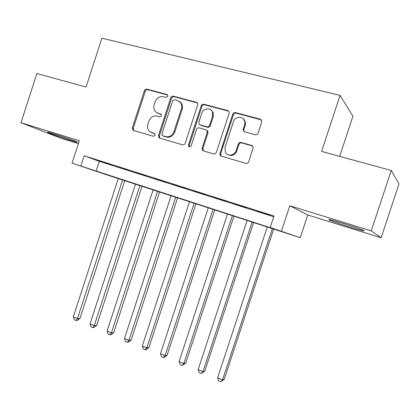 <?xml version="1.0" encoding="UTF-8"?>
<svg xmlns="http://www.w3.org/2000/svg" width="420" height="420" viewBox="0 0 420 420"><rect width="100%" height="100%" fill="white"/><g stroke="black" fill="none" stroke-linecap="round" stroke-linejoin="round"><path stroke-width="0.63" d="M167.843 96.306L167.648 94.93L166.982 94.489L146.911 89.177C145.74 89.003 144.895 89.528 144.375 90.746L132.311 127.874L133.04 130.268L133.487 130.473L153.374 136.285L155.174 135.209L154.723 133.56L149.956 131.733C147.709 129.848 147.011 127.339 147.861 124.21L148.874 121.091C150.544 117.164 153.284 115.505 157.085 116.13L159.7 116.86L161.506 115.768L161.196 114.256L158.035 113.206L155.615 111.814C153.857 109.925 153.368 107.614 154.151 104.874L155.169 101.755C156.839 97.818 159.584 96.138 163.406 96.716L166.031 97.414L167.843 96.306M343.57 223.529C332.168 220.064 327.353 218.862 329.133 219.922C332.514 221.398 339.166 223.697 349.088 226.81C360.533 230.307 365.458 231.541 363.862 230.517C360.465 229.031 353.703 226.7 343.57 223.529M54.39 134.043C48.836 132.342 46.673 131.817 47.896 132.473C49.928 133.518 62.276 137.823 70.429 140.338C76.088 142.081 78.32 142.622 77.128 141.965C75.238 140.978 62.669 136.589 54.39 134.043M255.234 134.752C256.567 134.972 257.523 134.431 258.09 133.13L261.865 121.396L260.342 119.191L235.526 112.623C234.224 112.424 233.299 112.964 232.743 114.251L219.944 153.358L220.169 155.295L221.282 156.125L245.868 163.312C247.196 163.553 248.141 163.023 248.708 161.721L253.244 147.43L251.727 145.451L241.08 142.464C239.768 142.238 238.828 142.774 238.271 144.065L236.098 150.685C234.691 155.678 227.43 156.702 225.356 152.245L225.005 147.504L233.447 121.721C235.106 115.7 244.424 115.904 244.876 122.026L244.603 124.735L243.091 130.148L244.566 131.828L255.234 134.752M270.218 227.498L300.263 237.709L108.229 175.329L72.041 163.175L278.796 230.48L270.218 227.498L273.987 216.032L84.21 155.799L80.887 166.047M72.041 163.175L79.306 140.747L21 122.74L36.86 73.558L86.074 87.014L101.876 38.183L340.069 95.377L321.594 151.421L391.251 170.468L371.228 230.895L289.81 205.753L281.447 231.142M197.704 104.932L197.573 103.189L196.418 102.275L173.366 96.175C172.158 95.996 171.286 96.521 170.756 97.766L158.471 135.482L159.133 137.849L159.695 138.133L182.537 144.805C183.766 145.026 184.653 144.506 185.194 143.252L197.704 104.932M203.873 104.249L227.787 110.576L229.173 111.983L229.131 113.29L216.363 152.318C215.806 153.594 214.893 154.114 213.617 153.888L203.396 150.901L202.498 150.334L202.088 148.166L207.218 132.478L207.029 130.615L205.905 129.764L199.196 127.89C197.946 127.685 197.048 128.21 196.508 129.47L191.205 145.703C190.607 146.853 189.803 147.116 188.795 146.486L188.438 144.895L201.18 105.856C201.726 104.596 202.624 104.06 203.873 104.249L204.635 104.806L228.485 111.121L227.787 110.576M391.251 170.468L399 183.871L381.129 237.762L371.228 230.895M21 122.74L60.548 138.112L78.367 143.651M110.334 164.456L99.619 161.054L110.334 164.456M128.515 170.231L117.553 166.751L128.515 170.231M147.11 176.138L135.902 172.578L147.11 176.138M166.142 182.185L154.67 178.542L166.142 182.185M185.619 188.37L173.88 184.643L185.619 188.37M205.564 194.707L193.541 190.885L205.564 194.707M225.981 201.191L213.67 197.279L225.981 201.191M246.897 207.832L234.287 203.826L246.897 207.832M84.21 155.799L99.335 161.338L273.745 216.773M256.956 211.16L269.792 215.24L256.993 211.04M339.67 156.361L352.921 116.214L340.069 95.377M244.734 121.264L244.949 120.619M289.81 205.753L307.771 214.956L381.129 237.762M307.771 214.956L300.263 237.709M99.335 161.338L96.143 171.176M202.813 149.909L202.629 150.47M220.447 155.636L220.621 155.101M157.127 112.87L158.035 113.206M161.317 114.398L158.912 113.726M151.153 132.405L151.72 132.605M154.912 133.739L152.612 133.067M167.716 95.03L147.809 89.759C146.643 89.586 145.798 90.106 145.278 91.324L133.245 128.341L133.733 130.547M197.374 102.895L174.2 96.747C172.993 96.569 172.127 97.094 171.596 98.333L159.348 135.938L159.857 138.18M174.526 99.682L172.699 100.79L161.894 133.948L162.325 135.587L165.538 136.616C169.407 137.293 172.195 135.639 173.911 131.654L181.351 108.848C182.033 106.57 181.771 104.522 180.569 102.701L177.334 100.427L174.526 99.682M179.482 101.525L181.388 103.257C182.584 105.073 182.847 107.116 182.165 109.389L174.752 132.127C173.04 136.101 170.258 137.75 166.399 137.072L163.622 136.264M228.8 111.237L228.485 111.121M206.771 130.284L207.779 131.098L207.974 132.956L202.86 148.596L203.411 150.906M204.635 104.806C203.385 104.617 202.493 105.152 201.952 106.412L189.242 145.331L189.515 146.832M212.541 116.188L212.378 111.888C210.578 107.231 203.201 108.239 201.794 113.285L198.881 122.204L199.101 124.115L200.177 124.898L206.887 126.761C208.152 126.966 209.055 126.436 209.606 125.165L212.541 116.188L213.281 116.713L213.119 112.424L211.071 110.087M213.281 116.713L210.352 125.669C209.806 126.934 208.903 127.46 207.643 127.255L200.949 125.396M243.196 118.639L245.532 122.546L245.259 125.244L243.847 129.56L243.752 130.646L244.251 131.712M227.734 154.581C231.672 156.476 234.685 155.321 236.78 151.116L236.098 150.685M252.656 146.013L241.747 142.921C240.44 142.695 239.505 143.225 238.943 144.517L236.78 151.116M261.434 119.921L236.203 113.169C234.906 112.97 233.982 113.51 233.431 114.791L220.668 153.778L221.235 156.114M118.325 178.453L73.322 316.874L77.459 318.623L79.942 318.465L124.803 180.558M79.942 318.465L77.159 320.46L76.162 320.528L77.459 318.623L122.598 179.844M76.162 320.528L74.508 319.825L73.322 316.874M135.55 184.049L90.011 323.925L94.237 325.71L96.642 325.505L142.034 186.155M96.642 325.505L93.844 327.532L92.878 327.616L94.237 325.71L139.918 185.467M92.878 327.616L91.192 326.902L90.011 323.925M153.153 189.767L107.063 331.128L111.384 332.955L113.694 332.698L159.637 191.872M113.694 332.698L110.891 334.75L109.961 334.856L111.384 332.955L157.61 191.21M109.961 334.856L108.234 334.126L107.063 331.128M171.134 195.605L124.483 338.489L128.898 340.352L131.124 340.048L177.618 197.71M131.124 340.048L128.305 342.132L127.412 342.258L128.898 340.352L175.691 197.085M127.412 342.258L125.648 341.512L124.483 338.489M189.515 201.574L142.291 346.012L146.806 347.918L148.932 347.56L195.998 203.679M148.932 347.56L146.102 349.671L145.247 349.818L146.806 347.918L194.177 203.086M145.247 349.818L143.446 349.057L142.291 346.012M208.309 207.674L160.493 353.703L165.107 355.651L167.134 355.236L214.783 209.78M167.134 355.236L164.293 357.378L163.48 357.551L165.107 355.651L213.071 209.223M163.48 357.551L161.637 356.769L160.493 353.703M227.525 213.916L179.109 361.562L183.823 363.557L185.745 363.085L233.998 216.017M185.745 363.085L182.123 365.458L183.823 363.557L232.397 215.497M182.123 365.458L180.238 364.66L179.109 361.562M247.18 220.3L198.146 369.605L202.97 371.647L204.776 371.107L253.643 222.401M204.776 371.107L201.191 373.543L202.97 371.647L252.168 221.917M201.191 373.543L199.264 372.724L198.146 369.605M267.293 226.832L217.618 377.832L222.558 379.921L224.249 379.318L273.745 228.926M224.249 379.318L220.694 381.817L222.558 379.921L272.391 228.485M220.694 381.817L218.726 380.977L217.618 377.832M167.653 94.941L166.982 94.489M154.76 133.586L154.324 133.361M161.212 114.266L160.65 113.93M133.245 128.341L132.311 127.874M145.278 91.324L144.375 90.746M147.809 89.759L146.911 89.177M159.348 135.938L158.471 135.482M171.596 98.333L170.756 97.766M174.2 96.747L173.366 96.175M197.195 102.837L196.418 102.275M166.399 137.072L165.538 136.616M174.752 132.127L173.911 131.654M182.165 109.389L181.351 108.848M202.86 148.596L202.088 148.166M207.974 132.956L207.218 132.478M189.242 145.331L188.438 144.895M201.952 106.412L201.18 105.856M207.643 127.255L206.887 126.761M210.352 125.669L209.606 125.165M243.847 129.56L243.185 129.061M245.259 125.244L244.603 124.735M238.943 144.517L238.271 144.065M241.747 142.921L241.08 142.464M252.368 145.903L251.727 145.451M220.668 153.778L219.944 153.358M233.431 114.791L232.743 114.251M236.203 113.169L235.526 112.623M260.957 119.721L260.342 119.191M329.133 219.922L329.259 219.544M133.382 130.436L133.04 130.268M159.647 138.117L159.133 137.849M181.388 103.257L180.569 102.701M203.27 150.759L202.498 150.334M207.779 131.098L207.029 130.615M189.399 146.806L188.795 146.486M213.119 112.424L212.378 111.888M243.752 130.646L243.091 130.148M245.532 122.546L244.876 122.026M220.894 155.71L220.169 155.295"/></g></svg>
